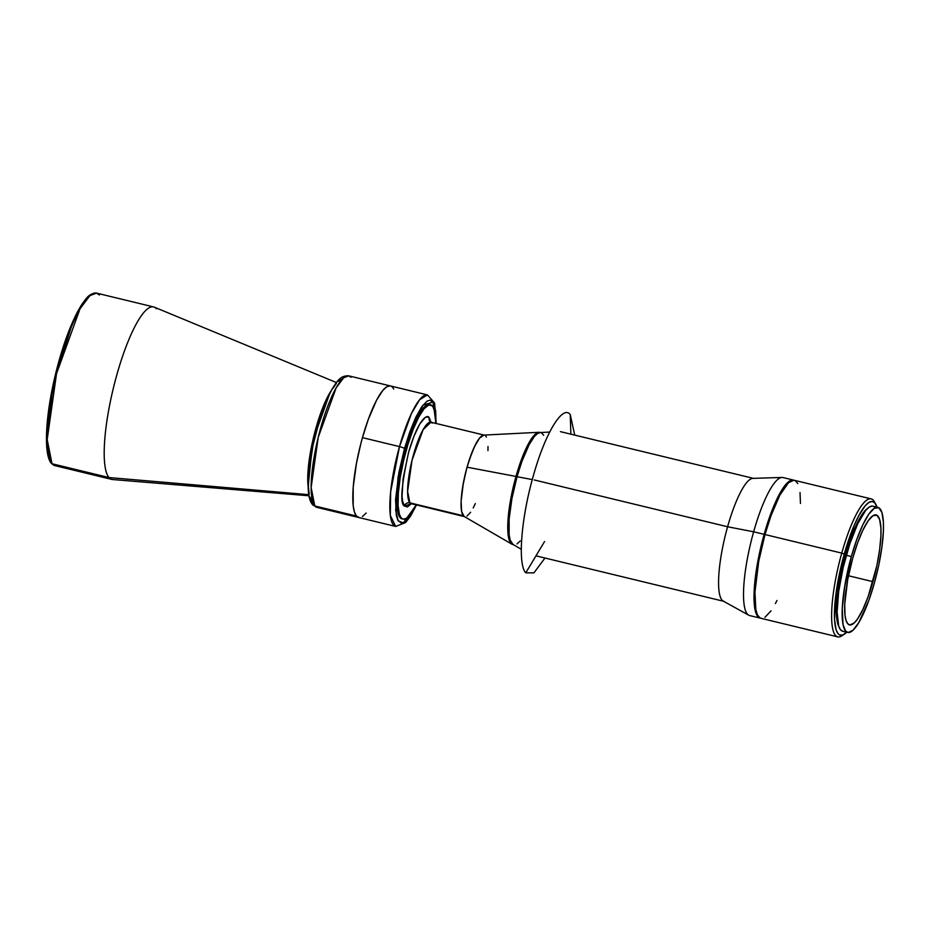 <?xml version="1.0" encoding="UTF-8"?>
<svg xmlns="http://www.w3.org/2000/svg" width="930" height="930" viewBox="0 0 930 930"><rect width="100%" height="100%" fill="white"/><g stroke="black" fill="none" stroke-linecap="round" stroke-linejoin="round"><path stroke-width="1.4" d="M544.98 558.023L533.901 572.892L525.787 572.81L544.55 541.551L525.787 572.81C517.545 564.661 521.091 518.44 533.169 476.416C544.852 433.903 562.627 404.259 570.253 414.594L570.88 434.182L570.253 414.594L574.728 435.124M308.132 482.6L313.433 439.227L329.604 393.878L313.433 439.227L308.132 482.6M410.642 503.502L464.663 516.673A41.931 9.44 -76.4 0 1 463.326 515.79A41.931 9.44 -76.4 0 1 466.174 470.429A41.931 9.44 -76.4 0 1 484.391 435.159L430.95 422.22A41.931 9.44 103.6 0 0 412.734 457.49A41.931 9.44 103.6 0 0 409.874 502.851L463.326 515.79L411.223 503.735A41.931 9.44 103.6 0 1 409.874 502.851A4.441 4.266 -40.6 0 0 404.492 506.048A4.441 4.266 139.4 0 1 409.874 502.851L407.607 491.412L412.025 460.269L423.127 429.648L430.95 422.22L432.299 423.103M431.148 422.569L429.276 417.872C427.358 413.28 417.896 419.814 408.607 452.317C401.249 486.088 399.877 504.002 404.492 506.048L407.421 506.955L411.351 503.758L404.492 506.048L402.62 501.351L402.051 496.306L403.12 478.439L408.607 452.317L413.99 436.182L419.802 423.964L425.173 417.535L427.428 416.838L429.276 417.872A4.441 4.266 -40.6 0 0 430.09 421.743A4.441 4.266 139.4 0 1 429.276 417.872L431.078 422.255M401.167 517.871A58.788 13.241 -76.4 0 1 405.166 454.27A58.788 13.241 -76.4 0 1 430.718 404.817A58.788 13.241 -76.4 0 1 432.601 406.061A58.788 13.241 -76.4 0 1 435.775 423.394L434.961 412.013L432.601 406.061L428.881 404.922L424.127 408.689L418.744 417.047L413.211 429.276L407.991 444.319L403.527 460.885L400.226 477.532L398.354 492.853L398.087 505.502L399.423 514.406L401.167 517.871L400.063 517.591L403.515 519.173L406.375 518.289L411.397 512.93L416.036 504.897A58.788 13.241 -76.4 0 1 403.05 519.103A58.788 13.241 -76.4 0 1 401.167 517.871M309.899 497.015L311.771 500.735A4.441 4.266 139.4 0 0 312.585 504.606A4.441 4.266 -40.6 0 0 314.782 505.967L311.132 487.506L318.246 437.251L336.16 387.833L343.693 377.743L348.797 375.86A67.669 15.24 103.6 0 0 319.385 432.764A67.669 15.24 103.6 0 0 314.782 505.967L356.446 516.045A67.669 15.24 -76.4 0 1 361.049 442.854A67.669 15.24 -76.4 0 1 390.449 385.938A67.669 15.24 -76.4 0 1 392.623 387.368L393.716 389.054L392.623 387.368M312.643 504.676A4.441 4.266 139.4 0 0 314.782 505.967A67.669 15.24 103.6 0 0 316.956 507.385L314.782 505.967L356.446 516.045L354.435 512.07L353.202 505.769L353.202 487.262L356.457 463.338L360.747 444.017L356.457 463.338L353.202 487.262L353.202 505.769L354.435 512.07L356.446 516.045A67.669 15.24 -76.4 0 0 358.608 517.475A67.669 15.24 103.6 0 1 362.456 437.646L360.747 444.017L362.456 437.646L399.493 446.609L390.635 491.889L390.321 515.406L395.645 526.438A67.669 15.24 -76.4 0 1 399.493 446.609A4.441 0.698 15.7 0 1 404.492 448.551L398.877 472.556L395.552 499.829L396.32 515.406L397.842 520.242L401.4 523.23L404.48 522.265L407.991 518.987L416.268 504.955L403.329 522.881L398.203 520.893L395.669 510.407L398.04 477.311L404.492 448.551A4.441 0.698 -164.3 0 0 399.493 446.609L362.456 437.646L368.233 419.57L376.673 400.016L382.858 390.391L386.624 386.88L389.914 385.857L386.624 386.88L382.858 390.391L376.673 400.016L368.233 419.57L362.456 437.646A67.669 15.24 103.6 0 1 390.449 385.938L348.797 375.86L350.959 377.278M51.197 462.675A1.104 1.07 139.4 0 0 51.441 463.419L51.999 463.756A1.104 1.07 139.4 0 1 51.441 463.419A1.104 1.07 -40.6 0 0 51.999 463.756L47.198 439.553L56.532 373.639L80.027 308.818L89.896 295.601L96.592 293.124A88.745 19.983 103.6 0 0 58.02 367.757A88.745 19.983 103.6 0 0 51.999 463.756A88.745 19.983 103.6 0 0 54.835 465.616L111.833 479.415A88.745 19.983 -76.4 0 1 108.984 477.555L308.807 494.667L108.984 477.555A88.745 19.983 -76.4 0 1 115.018 381.556A88.745 19.983 -76.4 0 1 153.59 306.923A88.745 19.983 -76.4 0 1 156.426 308.783A88.745 19.983 103.6 0 0 154.252 307.132A88.745 19.983 103.6 0 0 115.413 380.056A88.745 19.983 103.6 0 0 108.984 477.555L51.999 463.756L108.984 477.555A88.745 19.983 103.6 0 0 112.53 479.531L308.993 495.783M308.144 486.599A57.648 12.985 -76.4 0 1 331.452 390.309L321.978 409.688L312.945 439.89L308.144 486.599M90.908 294.81L83.212 302.622L73.261 320.722L53.405 383.52L46.5 439.239L50.545 461.524M153.59 306.923L96.592 293.124L99.429 294.984M49.825 460.257L48.639 457.293M47.709 453.573L46.639 444.017L46.639 431.973L48.651 410.27L51.255 394.18L61.403 352.819L66.495 337.497L74.679 317.676M80.166 307.307L85.455 299.716M87.943 297.042L90.315 295.159M309.225 494.33L308.446 487.436L308.748 473.823L312.968 445.482L319.106 421.627L328.685 396.273M332.649 388.798L336.451 383.311M338.253 381.381L341.566 379.254M356.446 516.045L359.154 517.557L356.446 516.045M362.444 516.534L366.199 513.023L362.444 516.534M485.739 436.042L486.413 437.088L485.739 436.042M538.97 432.299L483.763 435.101A41.931 9.44 103.6 0 0 467.046 467.197L471.905 452.608L475.858 443.889L479.694 437.925L484.065 435.112L479.694 437.925L474.533 446.516L469.383 459.583L465.988 471.15L462.652 487.029L461.117 501.212L461.629 511.535L464.117 516.452L461.629 511.535L461.117 501.212L463.326 483.123L467.046 467.197L515.987 476.451A57.683 12.997 -76.4 0 1 538.97 432.299A57.683 12.997 -76.4 0 1 540.318 432.543M467.034 516.092L470.615 512.267L467.034 516.092M473.207 507.943L475.335 503.56L473.207 507.943M487.936 450.62L487.994 446.551L487.936 450.62M512.697 544.503L513.755 544.759A57.683 12.997 -76.4 0 1 517.034 476.706L511.919 498.608L509.14 518.998L509.14 534.785L510.198 540.156L512.988 544.457L510.198 540.156L509.14 534.785L509.14 518.998L511.919 498.608L517.034 476.706A57.683 12.997 -76.4 0 1 540.9 432.636L539.842 432.38A57.683 12.997 103.6 0 0 515.987 476.451L517.034 476.706L521.951 461.303L529.147 444.633L534.425 436.426L537.633 433.438L540.435 432.566L537.633 433.438L534.425 436.426L529.147 444.633L521.951 461.303L517.034 476.706L515.987 476.451A57.683 12.997 103.6 0 0 512.697 544.503A57.683 12.997 103.6 0 0 513.197 544.585A57.683 12.997 -76.4 0 1 511.895 544.178A57.683 12.997 -76.4 0 1 515.987 476.451L467.046 467.197A41.931 9.44 103.6 0 0 464.07 516.429L511.895 544.178M520.219 540.969L517.022 543.957L520.219 540.969M541.655 432.938L543.678 435.287L541.655 432.938M549.653 432.066L540.028 432.555A57.683 12.997 103.6 0 0 517.034 476.706L532.297 479.589L517.034 476.706A57.683 12.997 103.6 0 0 512.942 544.434L521.288 549.27M760.682 618.183L757.845 616.602L755.73 612.428L754.439 605.814L754.114 591.91L757.857 561.29L764.146 534.332L753.649 531.797L764.146 534.332A70.994 15.984 -76.4 0 1 793.523 480.089L783.025 477.555A70.994 15.984 103.6 0 0 753.649 531.797L727.597 526.764L753.649 531.797A70.994 15.984 -76.4 0 1 782.025 477.45L752.87 478.369A63.228 14.241 103.6 0 0 727.597 526.764L534.262 479.961L727.597 526.764A63.228 14.241 -76.4 0 1 753.753 478.45L560.418 431.648M760.542 618.171A70.994 15.984 -76.4 0 1 760.112 618.09A70.994 15.984 -76.4 0 1 764.146 534.332L770.203 515.371L779.061 494.853L787.582 482.6L791.302 480.206L794.464 480.461M724.005 601.361A63.228 14.241 -76.4 0 1 727.597 526.764A63.228 14.241 103.6 0 0 723.168 601.036L748.685 615.183A70.994 15.984 -76.4 0 1 753.649 531.797A70.994 15.984 103.6 0 0 749.615 615.555L760.112 618.09M401.934 518.835A58.788 13.241 -76.4 0 1 405.282 449.469A58.788 13.241 -76.4 0 1 429.602 404.55L430.706 404.817M399.493 446.609A67.669 15.24 -76.4 0 1 427.486 394.913L419.639 399.679L411.386 413.641L399.493 446.609M435.996 423.557L435.705 411.176L433.694 403.143L430.148 400.156L427.068 401.109L421.674 406.875L415.78 417.361L409.886 431.66L404.492 448.551L422.918 405.178L433.055 402.062L435.996 423.452M429.137 404.48L426.277 405.364L423.011 408.421L415.78 420.476L408.549 438.797L402.423 460.606L398.319 482.589L396.877 501.386L398.307 514.139L400.063 517.591L402.411 518.905M867.713 508.338L864.237 511.593L860.459 517.034L854.554 528.798L847.032 549.584L845.335 555.361L846.23 555.57L845.335 555.361L842.289 567.23L837.918 590.666L836.477 606.186L836.768 618.462L838.848 626.599A62.67 14.113 103.6 0 1 845.335 555.361A62.67 14.113 103.6 0 1 867.423 508.536M875.746 504.2L874.27 501.619A70.994 15.984 103.6 0 0 841.755 553.118L844.254 554.094A68.773 15.485 -76.4 0 1 875.746 504.2A68.773 15.485 -76.4 0 1 876.978 507.141L874.909 502.991L872.154 501.456L868.806 502.502L864.993 506.071L858.692 515.848L854.368 524.95L844.254 554.094L841.755 553.118A70.994 15.984 -76.4 0 1 871.119 498.875A70.994 15.984 -76.4 0 1 874.967 503.06M871.119 498.875L794.36 480.299A70.994 15.984 103.6 0 0 764.995 534.541L841.755 553.118L764.995 534.541L758.694 561.499L754.951 592.119L755.823 609.615L757.532 615.032L760.019 617.927L761.519 618.38M872.921 581.669A56.567 12.741 -76.4 0 1 849.509 624.902A56.567 12.741 -76.4 0 1 852.729 558.151L847.707 579.634L844.731 604.035L844.986 615.114L846.021 620.38L847.707 623.705L849.962 624.972L854.252 622.902L857.541 618.962L862.819 609.58L868.097 596.781L876.874 565.556L879.617 549.804L880.919 535.785L880.919 528.019L879.629 519.452L876.885 515.22L872.933 515.708L868.109 520.87L862.831 530.251L857.553 543.039L852.729 558.151A56.567 12.741 -76.4 0 1 876.13 514.929A56.567 12.741 -76.4 0 1 872.921 581.669L848.474 575.751L872.921 581.669M851.345 556.535A64.333 14.496 -76.4 0 1 877.967 507.385A64.333 14.496 -76.4 0 1 874.305 583.284A64.333 14.496 -76.4 0 1 847.683 632.447A64.333 14.496 -76.4 0 1 851.345 556.535L846.3 555.315L851.345 556.535L856.832 539.354L862.831 524.799L868.829 514.139L874.316 508.268L878.815 507.722L881.931 512.523L883.407 522.265L883.395 531.111L881.919 547.049L878.804 564.952L874.305 583.284L868.818 600.466L858.785 622.635L853.066 630.168L848.195 632.528L845.626 631.086L843.033 624.576L842.255 608.72L844.591 586.958L851.345 556.535M877.967 507.385L872.921 506.164A64.333 14.496 103.6 0 0 846.3 555.315A64.333 14.496 103.6 0 0 842.65 631.226L847.683 632.447M764.971 617.311L771.028 610.847M775.411 603.535L776.969 600.489M800.451 503.456L800.033 492.575M797.777 483.565L795.301 480.671M793.802 480.206L788.419 482.798L779.898 495.062L771.04 515.58L764.995 534.541A70.994 15.984 103.6 0 0 760.949 618.299L837.721 636.876A70.994 15.984 -76.4 0 1 841.755 553.118A70.994 15.984 103.6 0 0 841.766 635.876L844.254 634.26A68.773 15.485 -76.4 0 1 844.254 554.094L839.441 573.694L836.105 592.829L834.524 619.322L836.093 629.738L838.139 633.783L839.43 634.876L842.499 635.12L846.707 632.202A68.773 15.485 -76.4 0 1 844.254 634.26M843.045 634.911A70.994 15.984 -76.4 0 1 837.721 636.876M843.161 631.307L840.581 629.866L838.674 626.088L837.105 612.126L838.686 591.561L843.173 567.509L849.881 543.643L857.797 523.578L865.702 510.396L869.271 507.048L872.41 506.083M873.77 506.501L874.979 507.513M430.113 421.778L430.95 422.22M416.454 505.002L410.642 515.987L405.561 522.602L395.645 526.438L316.956 507.385L312.608 504.641C305.551 497.387 307.237 468.174 314.747 437.1L323.582 407.979C326.918 399.075 330.336 391.832 333.824 386.276C336.741 382.323 339.985 375.255 348.797 375.86M154.252 307.132L336.404 382.544M51.452 463.419C43.257 454.596 45.512 415.187 55.498 374.279C59.404 358.248 63.961 343.6 69.157 330.348C73.737 318.757 78.294 309.644 82.817 303.017C86.095 299.03 88.478 293.38 96.592 293.124M723.575 601.257L536.633 556M390.449 385.938L427.486 394.913L434.601 403.027L436.193 423.499"/></g></svg>
